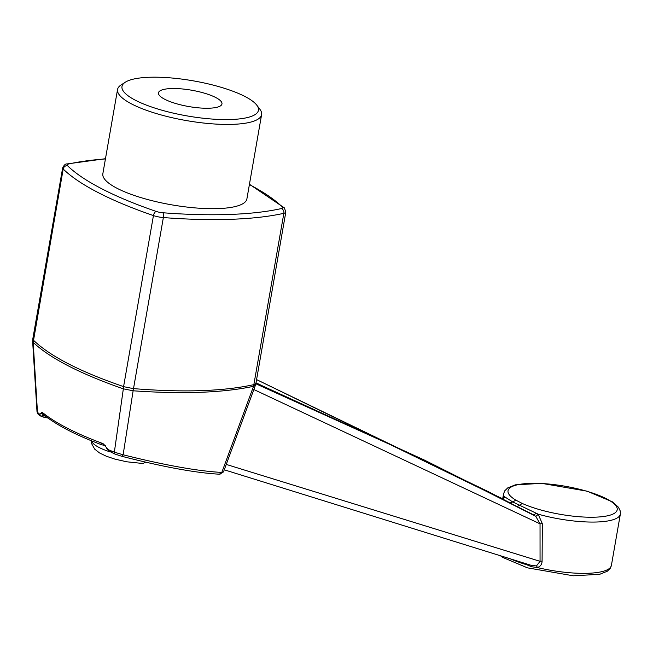 <?xml version="1.0" encoding="UTF-8"?>
<svg xmlns="http://www.w3.org/2000/svg" width="653" height="653" viewBox="0 0 653 653"><rect width="100%" height="100%" fill="white"/><g stroke="black" fill="none" stroke-linecap="round" stroke-linejoin="round"><path stroke-width="0.98" d="M125.262 82.237L121.009 85.004A73.12 18.798 9.9 0 0 117.556 89.477A73.12 18.798 9.9 0 0 131.873 104.088A73.12 18.798 9.9 0 0 210.821 123.727A73.12 18.798 9.9 0 0 261.608 114.618A73.12 18.798 9.9 0 0 259.87 109.239L256.809 105.198A69.267 17.811 9.9 0 0 193.28 80.841A69.267 17.811 9.9 0 0 125.262 82.237A69.267 17.811 9.9 0 0 135.546 100.317A69.267 17.811 9.9 0 0 218.918 119.442A69.267 17.811 9.9 0 0 256.809 105.198M209.27 108.21A32.234 8.285 -170.1 0 1 175.363 103.403A32.234 8.285 -170.1 0 1 158.467 92.848A32.234 8.285 -170.1 0 1 191.647 90.22A32.234 8.285 -170.1 0 1 221.971 103.925A32.234 8.285 -170.1 0 1 209.27 108.21M517.282 506.557L522.318 503.479L515.854 500.141L512.727 501.953L538.137 514.164L542.357 523.747L542.088 561.172C541.957 564.445 540.374 566.567 537.337 567.555L531.575 566.739L518.67 561.4M503.332 498.035L504.059 496.59L504.647 496.802L512.727 501.953L510.189 502.892L256.58 379.605L488.468 491.725A6.155 3.828 116.9 0 1 489.13 492.24M145.684 462.144L142.925 463.499L126.813 461.802L114.977 459.132L106.292 456.218L99.468 452.896L94.661 449.117L91.689 443.762L91.444 440.799M117.556 89.477L102.848 173.739A73.12 18.798 9.9 0 0 171.641 204.83A73.12 18.798 9.9 0 0 246.899 198.879L261.608 114.618M256.017 382.797L262.93 386.119A6.155 4.351 113.5 0 1 263.322 386.323L256.017 382.813M262.93 386.119L424.809 460.267L263.322 386.323M488.468 491.725L506.883 501.235M255.845 383.776L423.944 459.843L533.77 514.923A2.31 0.857 116.8 0 0 535.762 512.85M511.707 503.683L510.189 502.892M524.865 563.343A2.31 0.922 -66.3 0 1 524.718 564.135A59.26 15.239 -170.1 0 1 510.034 558.699M531.575 566.739A2.31 0.571 -67.1 0 0 531.591 565.408L536.464 565.931A2.31 0.718 -105 0 1 537.337 567.555A59.26 15.239 -170.1 0 0 611.396 565.408L620.35 514.123A59.26 15.239 -170.1 0 1 538.137 514.164A2.31 0.449 132.7 0 1 535.762 516.286L423.936 459.843M536.464 565.931L540.055 561.319A2.31 0.514 179.4 0 1 542.088 561.172M502.786 498.337L503.585 493.741A59.26 15.239 -170.1 0 0 504.059 496.59A2.31 2.22 -134.8 0 1 503.43 497.945L503.504 497.872M226.248 464.422L540.055 561.319L540.039 523.837L253.854 389.531M542.357 523.747A2.31 0.49 -179.4 0 0 540.039 523.837L535.762 516.286M504.647 496.802A2.31 2.228 -61.1 0 1 501.439 498.247L501.202 498.459M133 390.747L123.376 388.829L123.613 386.658L133.457 388.649L123.131 454.782C165.038 465.271 197.932 471.148 221.808 472.429L223.481 471.939L255.388 385.36L253.56 386.274L283.851 213.302A11.542 2.971 9.9 0 0 285.818 212.062L284.357 207.883A3.845 3.485 -45.6 0 0 282.308 206.968A232.093 59.676 9.9 0 0 249.397 184.579M253.96 384.641L255.911 383.409L285.818 212.062M37.017 411.896L39.8 414.361L42.037 412.157L43.18 413.096C55.929 423.209 75.071 433.086 100.619 442.718L103.035 443.624L108.218 449.648L114.348 452.186L123.335 388.853C79.935 373.663 49.881 358.171 33.181 342.352L37.49 412.541A3.077 2.857 -50.5 0 0 38.478 414.541L37.017 411.896L32.65 341.584L32.797 338.964L33.327 340.099C50.061 356.228 80.139 371.737 123.588 386.609L153.439 215.572A11.542 2.971 9.9 0 0 163.356 217.563A235.937 60.664 9.9 0 0 283.851 213.302A3.845 3.167 77.3 0 0 281.353 208.568A7.697 1.975 9.9 0 0 282.308 206.968M105.427 158.94A232.093 59.676 9.9 0 0 68.394 164.058A3.845 3.167 77.3 0 0 66.908 163.96C65.52 163.707 64.1 165.013 62.655 167.886A11.542 2.971 9.9 0 0 63.194 169.037L33.181 342.352M33.164 342.311L32.65 341.584M253.56 386.274L253.535 386.307C223.236 392.779 183.069 394.273 133.032 390.788M133.457 388.649L133.506 388.617C183.428 392.641 223.579 391.31 253.952 384.617M106.268 447.819L108.945 451.052L114.928 454.039A3.077 1.437 112.2 0 1 114.348 452.186L123.131 454.782A3.077 1.086 104.5 0 1 121.727 456.267C163.209 466.928 195.72 472.903 219.261 474.192A3.077 2.669 92.8 0 0 221.808 472.429L253.535 386.307M110.724 450.692L111.59 452.619M43.049 416.957L41.017 416.157L44.224 415.251L46.771 417.34L42.396 416.81L39.874 415.667L38.813 413.602M108.218 449.648L108.945 451.052M115.165 454.088A3.077 1.437 112.2 0 1 114.928 454.039L121.727 456.267A3.077 1.086 104.5 0 1 121.58 456.194M100.619 442.718L102.064 444.758M101.501 444.709L101.509 444.717C76.05 435.167 56.917 425.291 44.102 415.071L43.18 413.096M41.017 416.157L39.8 414.361M42.396 416.81L44.053 417.243M105.337 445.428L104.031 444.93L105.631 446.611M104.766 445.33L103.035 443.624M44.086 415.055L42.037 412.157M44.249 415.186L40.878 413.21M91.6 440.857A38.486 9.893 9.9 0 0 109.9 451.827M504.034 499.749A6.155 4.595 117.5 0 0 503.602 499.569M515.854 500.141A55.415 14.252 -170.1 0 1 557.899 485.106A55.415 14.252 -170.1 0 1 613.526 513.797A55.415 14.252 -170.1 0 1 522.318 503.479M156.214 211.433A3.845 1.959 108.9 0 0 153.439 215.572A235.937 60.664 9.9 0 1 63.194 169.037A3.845 3.485 -45.6 0 1 67.447 165.65A232.093 59.676 9.9 0 0 156.214 211.433A7.697 1.975 9.9 0 0 162.826 212.756A3.845 1.306 94.4 0 1 163.356 217.563L133.506 388.617M162.826 212.756A232.093 59.676 9.9 0 0 281.353 208.568M68.394 164.058A7.697 1.975 9.9 0 0 67.447 165.65M500.239 555.63L502.688 557.393L527.461 567.849L573.244 575.791L599.683 574.305L607.249 571.261L610.212 568.363L611.396 565.408M503.585 493.741L504.761 490.803L507.699 487.922L515.348 484.836L541.794 483.367L587.12 491.178L612.392 501.822L618.432 507.226L620.236 510.948L620.35 514.123M532.358 565.694L224.273 469.801M503.43 497.945L501.431 498.239L256.58 379.605M249.454 184.26L284.357 207.883M66.908 163.96L105.476 158.703M32.797 338.964L62.655 167.886M39.841 415.635L38.478 414.541M255.388 385.36L255.911 383.409M219.261 474.192L223.481 471.939M101.509 444.717L104.529 445.411M48.028 418.059L44.2 417.275"/></g></svg>
